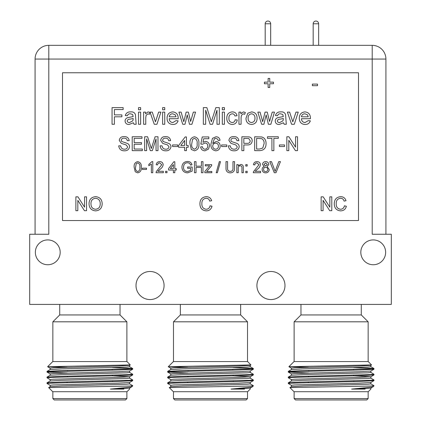 <?xml version="1.0" encoding="UTF-8"?>
<svg xmlns="http://www.w3.org/2000/svg" width="421" height="421" viewBox="0 0 421 421"><rect width="100%" height="100%" fill="white"/><g stroke="black" fill="none" stroke-linecap="round" stroke-linejoin="round"><path stroke-width="0.63" d="M298.242 112.107L294.295 124.263L291.59 124.263L287.369 112.107L289.622 112.107L292.805 121.837L295.989 112.107L298.242 112.107M301.441 118.722C301.589 121.053 302.799 122.332 305.072 122.558L308.246 120.638L310.335 120.853C309.451 123.306 307.688 124.511 305.041 124.479C301.278 124.184 299.368 122.122 299.31 118.29C299.32 114.438 301.194 112.307 304.93 111.897C308.572 112.312 310.398 114.407 310.398 118.175L310.388 118.722L301.441 118.722M194.423 150.807L191.329 149.471L189.982 143.793C189.55 139.94 191.034 137.599 194.423 136.767C197.812 137.599 199.296 139.94 198.87 143.793C199.296 147.65 197.817 149.987 194.423 150.807M226.772 144.945L226.772 146.545L221.62 146.545L221.62 144.945L226.772 144.945M239.212 146.697C238.744 149.434 237.065 150.807 234.176 150.807C230.729 150.839 228.792 149.181 228.371 145.834L230.324 145.834C230.603 148.024 231.86 149.145 234.092 149.208C235.871 149.255 236.928 148.45 237.255 146.792L235.781 144.919L230.95 143.382L228.903 140.388C229.356 137.799 230.961 136.536 233.718 136.593C236.66 136.525 238.375 137.888 238.854 140.677L236.902 140.677C236.613 138.967 235.576 138.135 233.792 138.193C232.16 138.077 231.187 138.767 230.861 140.261L231.355 141.482L236.807 143.345C238.323 143.971 239.123 145.087 239.212 146.697M243.833 144.945L243.833 150.634L241.875 150.634L241.875 136.767L249.027 136.899C251.069 137.351 252.121 138.635 252.184 140.756C251.9 143.677 250.248 145.071 247.227 144.945L243.833 144.945M266.146 114.917L263.909 124.263L261.625 124.263L257.831 112.107L260.046 112.107L262.693 121.737L265.056 112.107L267.261 112.107L269.561 121.485L272.24 112.107L274.466 112.107L270.861 124.263L268.382 124.263L266.146 114.917M257.084 118.017C257.168 121.901 255.321 124.053 251.542 124.479C247.837 124.106 245.99 122.006 245.996 118.185L247.822 113.233L251.542 111.897C255.173 112.26 257.02 114.301 257.084 118.017M169.216 118.722C169.363 121.053 170.573 122.332 172.847 122.558L176.02 120.638L178.109 120.853C177.225 123.306 175.462 124.511 172.815 124.479C169.058 124.184 167.142 122.122 167.084 118.29C167.095 114.438 168.968 112.307 172.705 111.897C176.346 112.312 178.172 114.407 178.172 118.175L178.162 118.722L169.216 118.722M77.827 200.359L77.827 210.705L75.875 210.705L75.875 196.839L77.938 196.839L84.579 207.185L84.579 196.839L86.537 196.839L86.537 210.705L84.468 210.705L77.827 200.359M280.454 161.632L275.981 172.721L274.281 172.721L269.814 161.632L271.508 161.632L275.134 171.373L278.76 161.632L280.454 161.632M265.677 172.863C263.504 172.747 262.315 171.615 262.125 169.458C262.146 168 262.846 167.063 264.23 166.637L262.551 164.427C262.762 162.617 263.799 161.685 265.662 161.632C267.535 161.696 268.582 162.638 268.803 164.464L267.161 166.637L269.235 169.495C269.024 171.631 267.84 172.757 265.677 172.863M174.826 170.021L174.826 172.721L173.405 172.721L173.405 170.021L168.568 170.021L168.568 168.6L173.831 161.775L174.826 161.775L174.826 168.6L176.246 168.6L176.246 170.021L174.826 170.021M62.503 72.759L62.503 220.541L358.497 220.541L358.497 72.759L62.503 72.759M114.407 116.801L114.407 124.263L112.06 124.263L112.06 107.629L123.153 107.629L123.153 109.549L114.407 109.549L114.407 114.88L121.874 114.88L121.874 116.801L114.407 116.801M247.195 164.616L247.195 166.037L245.775 166.037L245.775 164.616L247.195 164.616M238.239 168.379L238.239 172.721L236.818 172.721L236.818 164.616L238.239 164.616L238.239 165.748L240.707 164.474C242.086 164.474 242.943 165.132 243.28 166.437L243.354 172.721L241.933 172.721L241.933 167.884C242.054 166.616 241.512 165.906 240.312 165.753C238.828 165.942 238.133 166.816 238.239 168.379M230.182 171.442C232.255 171.305 233.192 170.137 232.976 167.937L232.976 161.632L234.539 161.632L234.539 168.011C234.686 171.063 233.271 172.684 230.303 172.863C227.287 172.721 225.856 171.105 226.009 168.011L226.009 161.632L227.572 161.632L227.572 167.937C227.345 170.037 228.214 171.205 230.182 171.442M220.504 161.632L217.373 172.721L216.199 172.721L219.325 161.632L220.504 161.632M211.81 171.442L211.81 172.721L204.843 172.721L204.843 171.515L209.69 165.753L205.269 165.895L205.269 164.616L211.668 164.616L211.668 165.585L206.616 171.584L211.81 171.442M196.012 167.463L196.012 172.721L194.444 172.721L194.444 161.632L196.012 161.632L196.012 166.179L201.412 166.179L201.412 161.632L202.98 161.632L202.98 172.721L201.412 172.721L201.412 167.463L196.012 167.463M190.608 170.416L190.608 168.316L187.624 168.316L187.624 167.037L192.171 167.037L192.171 171.136L187.587 172.863C184.03 172.663 182.146 170.784 181.935 167.232C182.083 163.637 183.924 161.722 187.466 161.49C189.824 161.453 191.334 162.543 191.992 164.758L190.56 165.116C190.118 163.559 189.076 162.774 187.44 162.769C185.782 162.748 184.603 163.474 183.914 164.958L183.498 167.174C183.493 169.874 184.814 171.347 187.456 171.584L190.608 170.416M137.72 172.863L135.241 171.794L134.162 167.253C133.82 164.169 135.004 162.295 137.72 161.632C140.43 162.295 141.614 164.169 141.272 167.253C141.614 170.337 140.43 172.205 137.72 172.863M288.795 140.288L288.795 150.634L286.843 150.634L286.843 136.767L288.906 136.767L295.547 147.113L295.547 136.767L297.505 136.767L297.505 150.634L295.437 150.634L288.795 140.288M284.533 144.945L284.533 146.545L279.376 146.545L279.376 144.945L284.533 144.945M273.866 138.367L273.866 150.634L271.913 150.634L271.913 138.367L267.472 138.367L267.472 136.767L278.313 136.767L278.313 138.367L273.866 138.367M146.534 168.174L146.534 169.452L142.409 169.452L142.409 168.174L146.534 168.174M151.876 161.632L152.786 161.632L152.786 172.721L151.365 172.721L151.365 164.079L148.808 165.716L148.808 164.406L151.876 161.632M160.091 169.242L157.886 171.3L163.311 171.3L163.311 172.721L156.059 172.721L156.207 171.736L161.748 164.706L159.722 162.911C158.422 162.953 157.717 163.616 157.622 164.9L156.202 164.758C156.48 162.706 157.665 161.664 159.754 161.632C161.801 161.68 162.938 162.701 163.169 164.695C162.827 166.611 161.801 168.126 160.091 169.242M167.005 171.3L167.005 172.721L165.585 172.721L165.585 171.3L167.005 171.3M247.195 171.3L247.195 172.721L245.775 172.721L245.775 171.3L247.195 171.3M257.342 169.242L255.137 171.3L260.557 171.3L260.557 172.721L253.31 172.721L253.458 171.736L258.994 164.706L256.973 162.911C255.668 162.953 254.968 163.616 254.873 164.9L253.453 164.758C253.731 162.706 254.915 161.664 257.005 161.632C259.052 161.68 260.189 162.701 260.415 164.695C260.078 166.611 259.052 168.126 257.342 169.242M102.177 203.796C102.024 208.106 99.83 210.468 95.599 210.879C91.452 210.479 89.263 208.174 89.026 203.953C89.094 199.528 91.289 197.096 95.609 196.665C99.845 197.091 102.035 199.47 102.177 203.796M201.875 203.659C201.706 206.906 203.138 208.779 206.164 209.279C208.327 209.126 209.621 207.974 210.053 205.811L212.005 206.264C211.242 209.205 209.358 210.742 206.348 210.879C202.091 210.505 199.949 208.1 199.922 203.669C200.012 199.412 202.143 197.075 206.311 196.665C209.048 196.739 210.826 198.08 211.652 200.691L209.695 201.112C209.211 199.301 208.053 198.349 206.216 198.265C203.217 198.675 201.775 200.475 201.875 203.659M323.086 200.359L323.086 210.705L321.128 210.705L321.128 196.839L323.196 196.839L329.838 207.185L329.838 196.839L331.79 196.839L331.79 210.705L329.727 210.705L323.086 200.359M336.237 203.659C336.063 206.906 337.495 208.779 340.521 209.279C342.683 209.126 343.978 207.974 344.41 205.811L346.367 206.264C345.599 209.205 343.715 210.742 340.705 210.879C336.447 210.505 334.306 208.1 334.279 203.669C334.374 199.412 336.5 197.075 340.668 196.665C343.404 196.739 345.188 198.08 346.009 200.691L344.057 201.112C343.573 199.301 342.41 198.349 340.573 198.265C337.579 198.675 336.132 200.475 336.237 203.659M160.901 112.107L156.949 124.263L154.249 124.263L150.023 112.107L152.281 112.107L155.46 121.837L158.643 112.107L160.901 112.107M164.737 107.629L164.737 109.765L162.606 109.765L162.606 107.629L164.737 107.629M164.737 112.107L164.737 124.263L162.606 124.263L162.606 112.107L164.737 112.107M136.162 124.263L134.031 124.263L133.389 122.774L129.052 124.479C126.668 124.49 125.342 123.342 125.069 121.043C125.195 119.243 126.137 118.096 127.895 117.596L133.168 116.585L132.626 114.459L130.41 113.817C128.879 113.686 127.884 114.328 127.416 115.733L125.284 115.522C126.105 112.923 127.942 111.718 130.794 111.897C133.083 111.681 134.625 112.57 135.42 114.559L136.162 124.263M140.64 107.629L140.64 109.765L138.509 109.765L138.509 107.629L140.64 107.629M140.64 112.107L140.64 124.263L138.509 124.263L138.509 112.107L140.64 112.107M145.755 117.806L145.755 124.263L143.624 124.263L143.624 112.107L145.545 112.107L145.545 113.807L148.029 111.897L150.023 112.465L149.355 114.317L147.945 113.817L146.087 115.37L145.755 117.806M187.24 114.917L184.998 124.263L182.714 124.263L178.92 112.107L181.141 112.107L183.788 121.737L186.15 112.107L188.355 112.107L190.65 121.485L193.328 112.107L195.555 112.107L191.955 124.263L189.476 124.263L187.24 114.917M205.685 110.191L205.685 124.263L203.338 124.263L203.338 107.629L206.869 107.629L211.337 121.748L215.836 107.629L219.336 107.629L219.336 124.263L216.989 124.263L216.989 110.191L212.552 124.263L210.1 124.263L205.685 110.191M224.451 107.629L224.451 109.765L222.32 109.765L222.32 107.629L224.451 107.629M224.451 112.107L224.451 124.263L222.32 124.263L222.32 112.107L224.451 112.107M228.929 118.175C228.761 120.701 229.845 122.158 232.187 122.558C233.902 122.443 234.881 121.522 235.118 119.785L237.249 120.001C236.739 122.806 235.076 124.295 232.255 124.479C228.603 124.095 226.782 122.016 226.798 118.233C226.751 114.417 228.571 112.302 232.255 111.897C234.855 111.939 236.449 113.217 237.034 115.733L234.902 115.949C234.544 114.586 233.666 113.875 232.266 113.817C229.898 114.191 228.787 115.643 228.929 118.175M241.086 117.806L241.086 124.263L238.954 124.263L238.954 112.107L240.875 112.107L240.875 113.807L243.359 111.897L245.354 112.465L244.685 114.317L243.275 113.817L241.417 115.37L241.086 117.806M266.046 143.624C266.067 148.06 263.93 150.392 259.641 150.634L254.673 150.634L254.673 136.767L261.862 136.967L263.878 137.962C265.425 139.509 266.146 141.398 266.046 143.624M212.463 138.346L216.015 136.767C218.31 136.867 219.646 138.056 220.02 140.325L218.241 140.503L217.599 139.077L215.899 138.367L214.384 138.777L212.731 143.393L216.099 141.567C218.72 141.888 220.083 143.387 220.194 146.066C220.062 148.929 218.599 150.507 215.815 150.807C212.284 150.181 210.668 147.955 210.953 144.14L212.463 138.346M208.469 149.123L204.953 150.807C202.443 150.686 201.006 149.387 200.643 146.897L202.422 146.724C202.612 148.266 203.459 149.092 204.964 149.208C206.827 148.997 207.753 147.918 207.753 145.982C207.737 144.103 206.811 143.108 204.974 142.987L202.601 144.235L200.822 144.056L202.243 136.946L208.821 136.946L208.821 138.725L203.696 138.725L202.99 142.314L205.464 141.388C208.069 141.709 209.426 143.203 209.532 145.876L208.469 149.123M186.429 147.255L186.429 150.634L184.651 150.634L184.651 147.255L178.609 147.255L178.609 145.477L185.182 136.946L186.429 136.946L186.429 145.477L188.203 145.477L188.203 147.255L186.429 147.255M129.557 146.697C129.089 149.434 127.41 150.807 124.521 150.807C121.074 150.839 119.138 149.181 118.717 145.834L120.669 145.834C120.948 148.024 122.206 149.145 124.437 149.208C126.216 149.255 127.274 148.45 127.6 146.792L126.126 144.919L121.295 143.382L119.248 140.388C119.701 137.799 121.306 136.536 124.063 136.593C127.005 136.525 128.721 137.888 129.2 140.677L127.247 140.677C126.958 138.967 125.921 138.135 124.137 138.193C122.511 138.077 121.532 138.767 121.206 140.261L121.701 141.482L127.153 143.345C128.668 143.971 129.468 145.087 129.557 146.697M286.301 124.263L284.17 124.263L283.528 122.774L279.191 124.479C276.808 124.49 275.481 123.342 275.213 121.043C275.334 119.243 276.276 118.096 278.039 117.596L283.307 116.585L282.765 114.459L280.549 113.817C279.018 113.686 278.023 114.328 277.555 115.733L275.423 115.522C276.244 112.923 278.081 111.718 280.933 111.897C283.228 111.681 284.77 112.57 285.559 114.559L286.301 124.263M142.351 149.034L142.351 150.634L132.22 150.634L132.22 136.767L141.998 136.767L141.998 138.367L134.178 138.367L134.178 142.635L141.467 142.635L141.467 144.235L134.178 144.235L134.178 149.034L142.351 149.034M146.619 138.904L146.619 150.634L144.661 150.634L144.661 136.767L147.603 136.767L151.328 148.534L155.075 136.767L157.991 136.767L157.991 150.634L156.038 150.634L156.038 138.904L152.339 150.634L150.297 150.634L146.619 138.904M170.968 146.697C170.5 149.434 168.821 150.807 165.932 150.807C162.48 150.839 160.543 149.181 160.127 145.834L162.08 145.834C162.359 148.024 163.616 149.145 165.848 149.208C167.626 149.255 168.679 148.45 169.01 146.792L167.532 144.919L162.706 143.382L160.659 140.388C161.111 137.799 162.716 136.536 165.469 136.593C168.416 136.525 170.131 137.888 170.61 140.677L168.658 140.677C168.368 138.967 167.332 138.135 165.548 138.193C163.916 138.077 162.938 138.767 162.611 140.261L163.111 141.482L168.563 143.345C170.073 143.971 170.879 145.087 170.968 146.697M177.72 144.945L177.72 146.545L172.568 146.545L172.568 144.945L177.72 144.945M317.539 84.105L317.539 85.705L312.387 85.705L312.387 84.105L317.539 84.105M269.729 83.747L269.729 87.479L268.13 87.479L268.13 83.747L264.399 83.747L264.399 82.148L268.13 82.148L268.13 78.417L269.729 78.417L269.729 82.148L273.466 82.148L273.466 83.747L269.729 83.747M59.708 304.415L59.708 314.95L120.027 314.95L120.027 304.415M120.027 314.95L126.884 321.807L126.884 361.565M126.884 321.807L52.851 321.807L52.851 361.565M47.62 366.712L52.767 361.565L126.963 361.565L130.294 364.923L47.62 366.712L67.15 367.296M129.6 388.157L129.6 389.088L126.963 391.725L52.767 391.725L48.641 387.594L132.71 385.978L129.573 388.194L110.386 389.088L131.705 386.962M123.895 389.088L110.386 389.088M130.215 385.978L132.71 385.668L129.573 383.841M50.104 383.157L47.052 382.784L59.572 382.1L129.447 380.316L132.71 379.958L129.573 378.126M50.11 377.448L47.052 377.069L59.572 376.385L129.447 374.601L132.71 374.243L129.573 372.417M50.104 371.738L47.052 371.359L59.572 370.675L129.447 368.891L132.683 368.501L112.444 367.612M50.162 385.336L47.026 383.505L49.373 383.205L118.564 381.41L132.683 380.679L129.626 380.305M50.162 379.621L47.026 377.795L51.078 377.395L119.154 375.679L132.683 374.969L129.626 374.59M67.286 373.001L47.052 372.111L49.746 371.759L119.022 369.97L132.683 369.259L129.626 368.88M52.851 391.725L52.851 398.576L126.884 398.576L126.884 391.725M126.884 398.576L125.511 399.95L54.225 399.95L52.851 398.576M112.218 369.459L112.239 370.154M112.396 375.164L112.418 375.858L129.6 376.732L129.6 378.163L126.574 378.521L61.771 380.305L50.162 380.984L47.052 382.784M112.575 380.873L112.596 381.568M48.647 387.573L50.162 386.699L61.771 386.015L126.574 384.231L129.6 383.873L129.6 382.447M67.286 376.874L67.292 376.179M47.052 377.069L50.162 375.274L61.771 374.59L126.574 372.806L129.6 372.448L129.6 371.022M47.052 371.359L50.162 369.559L61.771 368.88L126.574 367.096L129.6 366.738L129.6 365.307L128.394 365.086M50.136 386.731L50.136 385.304L53.162 384.947L117.964 383.157L129.573 382.478L132.683 380.679M50.136 381.016L50.136 379.589L53.162 379.232L117.964 377.448L129.6 376.732M50.136 375.306L50.136 373.88L53.162 373.522L117.964 371.738L129.573 371.054L132.683 369.259M50.136 369.591L50.136 368.165L53.162 367.807L117.964 366.023L129.6 365.307M59.708 314.95L52.851 321.807M180.341 304.415L180.341 314.95L240.659 314.95L240.659 304.415M240.659 314.95L247.516 321.807L247.516 361.565M247.516 321.807L173.484 321.807L173.484 361.565M168.253 366.712L173.405 361.565L247.595 361.565L250.932 364.923L168.253 366.712L187.782 367.296M250.232 388.157L250.232 389.088L247.595 391.725L173.405 391.725L169.274 387.594L253.342 385.978L250.206 388.194L231.018 389.088L252.337 386.962M244.527 389.088L231.018 389.088M250.848 385.978L253.342 385.668L250.206 383.841M170.737 383.157L167.684 382.784L180.204 382.1L250.079 380.316L253.342 379.958L250.206 378.126M170.742 377.448L167.684 377.069L180.204 376.385L250.079 374.601L253.342 374.243L250.206 372.417M170.742 371.738L167.684 371.359L180.204 370.675L250.079 368.891L253.316 368.501L233.076 367.612M170.794 385.336L167.658 383.505L170.005 383.205L239.196 381.41L253.316 380.679L250.258 380.305M170.794 379.621L167.658 377.795L171.71 377.395L239.786 375.679L253.316 374.969L250.258 374.59M187.919 373.001L167.684 372.111L170.379 371.759L239.654 369.97L253.316 369.259L250.258 368.88M173.484 391.725L173.484 398.576L247.516 398.576L247.516 391.725M247.516 398.576L246.143 399.95L174.857 399.95L173.484 398.576M232.85 369.459L232.871 370.154M233.029 375.164L233.05 375.858L250.232 376.732L250.232 378.163L247.206 378.521L182.404 380.305L170.794 380.984L167.684 382.784M233.208 380.873L233.229 381.568M169.279 387.573L170.794 386.699L182.404 386.015L247.206 384.231L250.232 383.873L250.232 382.447M187.919 376.874L187.924 376.179M167.684 377.069L170.794 375.274L182.404 374.59L247.206 372.806L250.232 372.448L250.232 371.022M167.684 371.359L170.794 369.559L182.404 368.88L247.206 367.096L250.232 366.738L250.206 365.344L250.927 364.923M170.768 386.731L170.768 385.304L173.794 384.947L238.596 383.157L250.206 382.478L253.316 380.679M170.768 381.016L170.768 379.589L173.794 379.232L238.596 377.448L250.232 376.732M170.768 375.306L170.768 373.88L173.794 373.522L238.596 371.738L250.206 371.054L253.316 369.259M170.768 369.591L170.768 368.165L173.794 367.807L238.596 366.023L250.206 365.344M180.341 314.95L173.484 321.807M300.973 304.415L300.973 314.95L361.292 314.95L361.292 304.415M361.292 314.95L368.149 321.807L368.149 361.565M368.149 321.807L294.116 321.807L294.116 361.565M288.885 366.712L294.037 361.565L368.233 361.565L371.564 364.923L288.885 366.712L308.414 367.296M370.864 388.157L370.864 389.088L368.233 391.725L294.037 391.725L289.906 387.594L373.974 385.978L370.838 388.194L351.651 389.088L372.969 386.962M365.16 389.088L351.651 389.088M371.48 385.978L373.974 385.668L370.838 383.841M291.369 383.157L288.317 382.784L300.841 382.1L370.712 380.316L373.974 379.958L370.838 378.126M291.374 377.448L288.317 377.069L300.841 376.385L370.712 374.601L373.974 374.243L370.838 372.417M291.374 371.738L288.317 371.359L300.841 370.675L370.712 368.891L373.948 368.501L353.708 367.612M291.427 385.336L288.29 383.505L290.637 383.205L359.834 381.41L373.948 380.679L370.89 380.305M291.427 379.621L288.29 377.795L292.342 377.395L360.418 375.679L373.948 374.969L370.89 374.59M308.551 373.001L288.317 372.111L291.011 371.759L360.287 369.97L373.948 369.259L370.89 368.88M294.116 391.725L294.116 398.576L368.149 398.576L368.149 391.725M368.149 398.576L366.775 399.95L295.489 399.95L294.116 398.576M353.482 369.459L353.503 370.154M353.661 375.164L353.682 375.858L370.864 376.732L370.864 378.163L367.838 378.521L303.036 380.305L291.427 380.984L288.317 382.784M353.84 380.873L353.861 381.568M289.911 387.573L291.427 386.699L303.036 386.015L367.838 384.231L370.864 383.873L370.864 382.447M308.572 376.179L308.551 376.874M288.317 377.069L291.427 375.274L303.036 374.59L367.838 372.806L370.864 372.448L370.864 371.022M288.317 371.359L291.427 369.559L303.036 368.88L367.838 367.096L370.864 366.738L370.864 365.307L369.659 365.086M291.4 386.731L291.4 385.304L294.426 384.947L359.229 383.157L370.838 382.478L373.948 380.679M291.4 381.016L291.4 379.589L294.426 379.232L359.229 377.448L370.864 376.732M291.4 375.306L291.4 373.88L294.426 373.522L359.229 371.738L370.838 371.054L373.948 369.259M291.4 369.591L291.4 368.165L294.426 367.807L359.229 366.023L370.838 365.344L371.564 364.923M300.973 314.95L294.116 321.807M47.768 264.746A12.414 12.414 0 0 0 58.519 246.122A12.414 12.414 0 0 0 37.016 246.122A12.414 12.414 0 0 0 47.768 264.746M270.95 299.557A14.035 14.035 0 0 0 283.107 278.507A14.035 14.035 0 0 0 258.799 278.507A14.035 14.035 0 0 0 270.95 299.557M150.05 299.557A14.035 14.035 0 0 0 162.201 278.507A14.035 14.035 0 0 0 137.893 278.507A14.035 14.035 0 0 0 150.05 299.557M373.232 264.746A12.414 12.414 0 0 0 383.984 246.122A12.414 12.414 0 0 0 362.481 246.122A12.414 12.414 0 0 0 373.232 264.746M48.794 234.25L29.686 234.25L29.686 304.415L391.314 304.415L391.314 234.25L372.206 234.25L372.206 59.051L48.794 59.051L48.794 234.25M372.206 45.336L372.206 59.051L385.915 59.051A13.709 13.709 0 0 0 372.206 45.336L48.794 45.336L372.206 45.336A13.709 13.709 0 0 1 385.915 59.051L385.915 234.25M265.188 45.336L270.671 45.336L270.671 23.792L265.188 23.792L265.188 45.336M35.085 59.051L35.085 234.25L35.085 59.051L48.794 59.051L48.794 45.336A13.709 13.709 0 0 0 35.085 59.051A13.709 13.709 0 0 1 48.794 45.336M318.655 23.792A2.742 2.742 0 0 0 315.913 21.05A2.742 2.742 0 0 0 313.171 23.792L318.655 23.792L318.655 45.336M170.326 168.6L173.405 168.6L173.405 164.606L170.326 168.6M136.225 163.669L135.583 167.248C135.236 169.421 135.946 170.868 137.72 171.584C139.488 170.868 140.198 169.421 139.851 167.248C140.198 165.064 139.483 163.616 137.704 162.911L136.225 163.669M265.677 162.911L263.972 164.437L265.693 166.037L267.382 164.5L265.677 162.911M265.646 167.321C264.33 167.4 263.63 168.105 263.546 169.431C263.614 170.784 264.33 171.5 265.688 171.584C267.019 171.51 267.724 170.805 267.809 169.474C267.724 168.116 266.998 167.4 265.646 167.321M95.62 198.265C92.388 198.696 90.841 200.601 90.978 203.98C91.01 207.132 92.546 208.9 95.593 209.279C98.709 208.869 100.256 207.037 100.219 203.78C100.251 200.538 98.714 198.701 95.62 198.265M172.694 113.817C170.705 113.875 169.547 114.87 169.216 116.801L176.041 116.801L175.257 114.833L172.694 113.817M133.168 119.127L133.173 118.506L129.968 119.169C128.516 119.106 127.595 119.69 127.205 120.922C127.474 122.095 128.252 122.643 129.536 122.558L132.847 120.811L133.168 119.127M251.542 113.817C249.164 114.196 248.022 115.649 248.127 118.18C248.022 120.716 249.164 122.174 251.542 122.558C253.937 122.148 255.073 120.669 254.952 118.117C255.026 115.633 253.895 114.196 251.542 113.817M256.631 138.367L256.631 149.034L259.483 149.034L262.762 148.05L264.093 143.593C264.272 141.424 263.483 139.777 261.73 138.656L256.631 138.367M243.833 138.367L243.833 143.345L247.174 143.345C249.048 143.445 250.069 142.603 250.232 140.809L248.737 138.488L243.833 138.367M215.61 143.166C213.826 143.303 212.868 144.256 212.731 146.029C212.831 147.945 213.815 149.008 215.678 149.208C217.478 149.008 218.394 147.981 218.42 146.124C218.362 144.277 217.425 143.293 215.61 143.166M192.56 139.319L191.76 143.787C191.323 146.508 192.208 148.313 194.423 149.208C196.639 148.313 197.528 146.508 197.091 143.787C197.528 141.056 196.633 139.251 194.407 138.367L192.56 139.319M180.804 145.477L184.651 145.477L184.651 140.482L180.804 145.477M304.92 113.817C302.931 113.875 301.773 114.87 301.441 116.801L308.267 116.801L307.483 114.833L304.92 113.817M283.307 119.127L283.317 118.506L280.107 119.169C278.655 119.106 277.734 119.69 277.344 120.922C277.613 122.095 278.392 122.643 279.676 122.558L282.991 120.811L283.307 119.127M47.026 371.39L47.026 372.08M47.026 377.1L47.026 377.795M47.026 382.815L47.026 383.505M132.71 368.533L132.71 369.228M132.71 374.243L132.71 374.937M132.71 379.958L132.71 380.652M132.71 385.668L132.71 385.978M67.486 370.464L67.465 371.159M67.128 381.894L67.107 382.589M129.573 366.702L132.683 368.501M132.683 374.969L129.573 376.769M47.052 372.111L50.162 373.911M50.162 368.196L47.626 366.733M129.573 365.344L130.294 364.923M167.658 371.39L167.658 372.08M167.658 377.1L167.658 377.795M167.658 382.815L167.658 383.505M253.342 368.533L253.342 369.228M253.342 374.243L253.342 374.937M253.342 379.958L253.342 380.652M253.342 385.668L253.342 385.978M188.119 370.464L188.098 371.159M187.761 381.894L187.74 382.589M250.206 366.702L253.316 368.501M253.316 374.969L250.206 376.769M167.684 372.111L170.794 373.911M170.794 368.196L168.258 366.733M288.29 371.39L288.29 372.08M288.29 377.1L288.29 377.795M288.29 382.815L288.29 383.505M373.974 368.533L373.974 369.228M373.974 374.243L373.974 374.937M373.974 379.958L373.974 380.652M373.974 385.668L373.974 385.978M308.751 370.464L308.73 371.159M308.393 381.894L308.372 382.589M370.838 366.702L373.948 368.501M373.948 374.969L370.838 376.769M288.317 372.111L291.427 373.911M291.427 368.196L288.89 366.733M313.171 23.792L313.171 45.336M270.671 23.792A2.742 2.742 0 0 0 267.93 21.05A2.742 2.742 0 0 0 265.188 23.792"/></g></svg>
